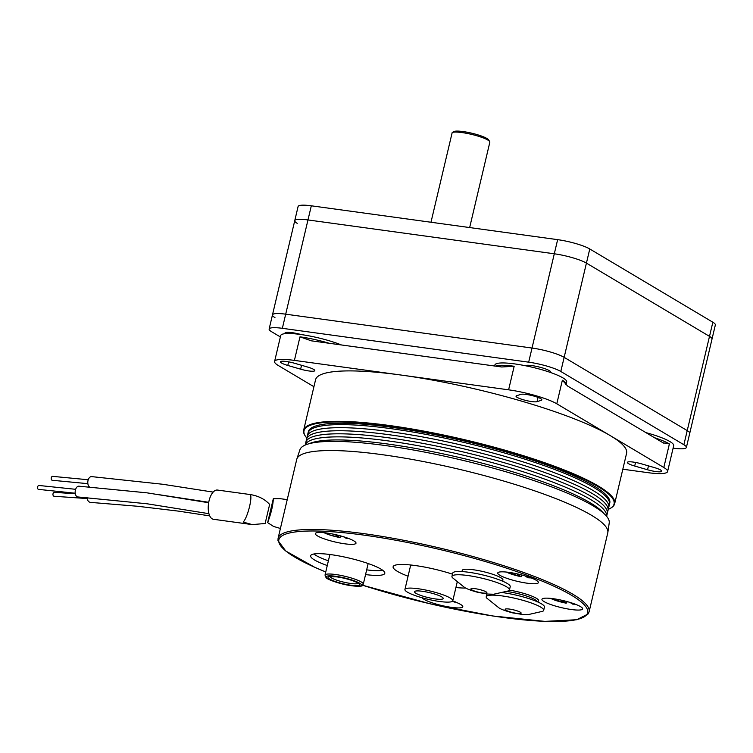 <?xml version="1.0" encoding="UTF-8"?>
<svg xmlns="http://www.w3.org/2000/svg" width="753" height="753" viewBox="0 0 753 753"><rect width="100%" height="100%" fill="white"/><g stroke="black" fill="none" stroke-linecap="round" stroke-linejoin="round"><path stroke-width="1.13" d="M673.107 448.157L673.163 448.167A24.585 4.273 -166.7 0 0 686.388 447.451A24.585 4.273 -166.7 0 0 683.884 444.741L560.806 371.483A24.585 4.273 -166.7 0 0 528.681 362.174L282.356 328.317A24.585 4.273 -166.7 0 0 269.132 329.033A24.585 4.273 -166.7 0 0 271.635 331.744L280.38 336.949M686.388 447.451L689.729 433.314A24.585 4.273 -166.7 0 0 687.225 430.603L564.148 357.346A24.585 4.273 -166.7 0 0 532.023 348.037L285.698 314.18A24.585 4.273 -166.7 0 0 272.473 314.895A24.585 4.273 -166.7 0 0 274.977 317.615M301.228 334.577A13.253 2.297 -166.7 0 0 284.982 333.042L284.822 333.692M550.575 372.509L550.678 372.104A13.253 2.297 -166.7 0 0 539.364 367.069A13.253 2.297 -166.7 0 0 525.142 365.685M683.884 444.741L687.225 430.603A24.585 4.273 -166.7 0 1 689.729 433.314L715.35 324.938A24.585 4.273 -166.7 0 0 712.846 322.228L589.768 248.97A24.585 4.273 -166.7 0 0 557.644 239.652L311.318 205.804A24.585 4.273 -166.7 0 0 298.094 206.52L294.752 220.657A24.585 4.273 -166.7 0 0 297.256 223.368M560.806 371.483L564.148 357.346L687.225 430.603L709.505 336.365A24.585 4.273 -166.7 0 1 712.009 339.076A24.585 4.273 -166.7 0 0 709.505 336.365L586.427 263.108A24.585 4.273 -166.7 0 0 554.302 253.789L307.977 219.942A24.585 4.273 -166.7 0 0 294.752 220.657A24.585 4.273 -166.7 0 1 307.977 219.942L311.318 205.804M712.846 322.228L709.505 336.365L586.427 263.108A24.585 4.273 -166.7 0 0 554.302 253.789L307.977 219.942L285.698 314.18A24.585 4.273 -166.7 0 0 272.473 314.895L294.752 220.657M589.768 248.97L564.148 357.346A24.585 4.273 -166.7 0 0 532.023 348.037L285.698 314.18L282.356 328.317M453.541 131.747L452.186 132.547L430.98 222.248M452.186 132.547A19.663 3.417 13.3 0 1 471.877 134.458A19.663 3.417 13.3 0 1 489.676 141.555A19.663 3.417 13.3 0 1 489.836 142.213L469.656 227.566M489.676 141.555L488.584 139.851A18.194 3.163 -166.7 0 0 471.755 133.196A18.194 3.163 -166.7 0 0 453.73 131.615L452.788 132.18M305.2 445.061A154.883 26.892 13.3 0 1 388.388 440.938A154.883 26.892 13.3 0 0 305.2 445.061L305.812 442.378A154.883 26.892 13.3 0 1 389.113 437.879A154.883 26.892 13.3 0 0 305.812 442.378L306.537 439.319A154.883 26.892 13.3 0 1 389.838 434.82A154.883 26.892 13.3 0 0 306.537 439.319L307.262 436.26A154.883 26.892 13.3 0 1 390.562 431.751A154.883 26.892 13.3 0 0 307.262 436.26L307.986 433.191A154.883 26.892 13.3 0 1 391.287 428.692A154.883 26.892 13.3 0 1 609.441 504.454L609.77 503.042A154.883 26.892 13.3 0 0 391.616 427.28A154.883 26.892 13.3 0 0 308.325 431.78L307.986 433.191A154.883 26.892 13.3 0 1 391.287 428.692A154.883 26.892 13.3 0 1 609.441 504.454L606.626 516.332A154.883 26.892 13.3 0 0 388.388 440.938A154.883 26.892 13.3 0 1 606.617 516.313M390.562 431.751A154.883 26.892 13.3 0 1 608.716 507.513A154.883 26.892 13.3 0 0 390.562 431.751M389.838 434.82A154.883 26.892 13.3 0 1 607.991 510.581A154.883 26.892 13.3 0 0 389.838 434.82M389.113 437.879A154.883 26.892 13.3 0 1 607.266 513.64A154.883 26.892 13.3 0 0 389.113 437.879M387.663 444.006A154.883 26.892 13.3 0 1 603.53 513.188A154.883 26.892 13.3 0 0 387.663 444.006A154.883 26.892 13.3 0 0 309.361 443.649A154.883 26.892 13.3 0 1 387.663 444.006M306.829 438.077A159.307 27.663 13.3 0 1 305.323 436.081A159.307 27.663 13.3 0 1 389.696 426.132A159.307 27.663 13.3 0 1 554.528 466.879A159.307 27.663 13.3 0 1 610.523 508.228A159.307 27.663 13.3 0 1 608.283 509.339M610.523 508.228L611.107 507.889A159.796 27.748 -166.7 0 0 614.664 503.701A159.796 27.748 -166.7 0 0 389.593 425.53A159.796 27.748 -166.7 0 0 303.647 430.179A159.796 27.748 -166.7 0 0 304.956 435.516L305.323 436.081M303.647 430.179L315.563 379.757A159.796 27.748 13.3 0 1 401.509 375.107A159.796 27.748 13.3 0 1 610.307 435.648A159.796 27.748 13.3 0 1 626.59 453.278L614.664 503.701M622.816 469.213L647.74 472.639A36.878 6.401 -166.7 0 0 667.572 471.566A36.878 6.401 -166.7 0 0 663.817 467.5L556.796 403.796A36.878 6.401 -166.7 0 0 508.614 389.828L294.414 360.395A36.878 6.401 -166.7 0 0 274.581 361.468A36.878 6.401 -166.7 0 0 278.337 365.534L313.926 386.713M520.869 394.365A11.06 1.92 13.3 0 1 533.039 395.833A11.06 1.92 13.3 0 1 541.859 399.871A11.06 1.92 13.3 0 1 541.313 400.295L537.03 401.66A11.06 1.92 13.3 0 1 524.86 400.191A11.06 1.92 13.3 0 1 516.04 396.153A11.06 1.92 13.3 0 1 516.586 395.739L520.869 394.365M647.552 469.768L634.704 466.041A11.06 1.92 13.3 0 1 627.343 462.408A11.06 1.92 13.3 0 1 641.518 463.857L654.376 467.585A11.06 1.92 13.3 0 1 661.727 471.218A11.06 1.92 13.3 0 1 647.552 469.768L648.474 465.872M294.602 363.275L307.45 366.993A11.06 1.92 13.3 0 1 314.81 370.636A11.06 1.92 13.3 0 1 300.635 369.177L287.787 365.45A11.06 1.92 13.3 0 1 280.427 361.816A11.06 1.92 13.3 0 1 294.602 363.275M556.796 403.796L562.359 380.237A36.878 6.401 -166.7 0 1 566.115 384.303L566.68 381.95A36.878 6.401 -166.7 0 0 532.267 367.238A36.878 6.401 -166.7 0 0 494.9 364.979L494.655 366.014M667.572 471.566L673.7 445.654A36.878 6.401 -166.7 0 0 645.792 432.589M341.401 344.959A36.878 6.401 -166.7 0 0 300.541 334.473A36.878 6.401 -166.7 0 0 280.709 335.546L274.581 361.468M329.174 343.274A36.878 6.401 -166.7 0 0 299.986 336.836L311.347 340.827L501.696 366.984L514.177 366.269A36.878 6.401 -166.7 0 0 495.615 366.146M562.359 380.237L567.762 386.138L663.534 443.093M662.875 442.755L669.389 443.941A36.878 6.401 -166.7 0 0 654.263 437.625M278.083 538.32L296.738 459.396A159.796 27.748 13.3 0 1 296.861 458.982A159.796 27.748 13.3 0 1 420.805 461.052A159.796 27.748 13.3 0 1 591.481 515.287A159.796 27.748 13.3 0 1 607.84 532.493A159.796 27.748 13.3 0 1 607.765 532.917L589.1 611.841A159.796 27.748 -166.7 0 0 572.826 594.221A159.796 27.748 -166.7 0 0 400.973 539.76A159.796 27.748 -166.7 0 0 278.083 538.32L277.979 540.579L285.811 551.055L314.594 567.216L325.757 571.969A158.563 27.532 13.3 0 1 342.088 532.569A158.563 27.532 13.3 0 1 571.471 595.246A158.563 27.532 13.3 0 1 541.868 621.216A158.563 27.532 13.3 0 1 362.645 585.222M461.975 571.574L462.257 570.388A20.896 3.633 13.3 0 1 473.496 569.776A20.896 3.633 13.3 0 1 502.929 579.998L502.646 581.184M452.497 574.181A41.302 7.172 -166.7 0 0 393.151 566.651A41.302 7.172 -166.7 0 0 408.07 576.214M455.913 587.528A41.302 7.172 -166.7 0 0 465.674 588.046M327.273 565.531A38.102 6.617 13.3 0 1 310.641 555.77A38.102 6.617 13.3 0 1 331.132 554.66A38.102 6.617 13.3 0 1 384.802 573.306A38.102 6.617 13.3 0 1 365.553 574.577M508.972 572.374A20.896 3.633 13.3 0 1 538.404 582.596A20.896 3.633 13.3 0 1 517.236 581.316A20.896 3.633 13.3 0 1 497.733 572.977A20.896 3.633 13.3 0 1 508.972 572.374M553.191 598.691A20.896 3.633 13.3 0 1 582.624 608.913A20.896 3.633 13.3 0 1 561.456 607.643A20.896 3.633 13.3 0 1 541.953 599.303A20.896 3.633 13.3 0 1 553.191 598.691M452.638 601.063A20.896 3.633 13.3 0 1 462.794 606.767A20.896 3.633 13.3 0 1 443.338 605.883A20.896 3.633 13.3 0 1 422.273 597.816M326.567 532.983A20.896 3.633 13.3 0 1 356 543.205A20.896 3.633 13.3 0 1 334.831 541.925A20.896 3.633 13.3 0 1 315.328 533.595A20.896 3.633 13.3 0 1 326.567 532.983M607.84 532.493L609.233 522.874A158.939 27.597 -166.7 0 0 592.959 505.762A158.939 27.597 -166.7 0 0 423.205 451.819A158.939 27.597 -166.7 0 0 299.92 449.757L296.861 458.982M330.567 554.585A19.663 3.417 -166.7 0 0 329.692 555.3L325.014 575.094L326.04 577.626C326.143 578.841 338.511 583.782 349.75 585.467C367.125 587.378 360.951 585.025 363.294 584.14A19.663 3.417 -166.7 0 0 335.593 574.52A19.663 3.417 -166.7 0 0 325.014 575.094M363.294 584.14L367.972 564.355A19.663 3.417 -166.7 0 0 367.511 563.319M313.766 554.02A38.102 6.617 -166.7 0 0 328.393 560.816M366.673 569.861A38.102 6.617 -166.7 0 0 382.788 570.341M441.71 596.875A14.749 2.56 13.3 0 1 443.093 598.014A14.749 2.56 13.3 0 1 428.269 597.6A14.749 2.56 13.3 0 1 414.837 591.331A14.749 2.56 13.3 0 1 427.102 592.103A14.749 2.56 13.3 0 1 441.71 596.875M450.275 598.051A24.585 4.273 -166.7 0 0 423.845 589.674A24.585 4.273 -166.7 0 0 404.935 589.458A24.585 4.273 -166.7 0 0 427.873 599.266A24.585 4.273 -166.7 0 0 452.788 600.762A24.585 4.273 -166.7 0 0 450.275 598.051M473.891 588.554A8.198 1.421 13.3 0 1 486.786 592.423A8.198 1.421 13.3 0 1 476 591.538A8.198 1.421 13.3 0 1 473.891 588.554M462.709 574.953A29.527 5.13 13.3 0 1 493.676 581.448A29.527 5.13 13.3 0 1 509.433 589.976A29.527 5.13 13.3 0 1 508.454 590.917A29.527 5.13 13.3 0 1 508.444 590.917L493.639 594.239L487.869 594.061L478.371 592.479C471.811 590.738 467.236 589.081 464.639 587.509L452.431 577.673A29.527 5.13 13.3 0 1 451.969 576.384A29.527 5.13 13.3 0 1 462.709 574.953M451.969 576.384L452.751 573.118A29.527 5.13 13.3 0 1 463.481 571.678A29.527 5.13 13.3 0 1 494.448 578.172A29.527 5.13 13.3 0 1 510.214 586.7L509.433 589.976M508.539 608.97A8.198 1.421 13.3 0 1 521.095 612.914A8.198 1.421 13.3 0 1 509.79 611.784A8.198 1.421 13.3 0 1 508.539 608.97M498.382 595.472A29.527 5.13 13.3 0 1 528.71 602.089A29.527 5.13 13.3 0 1 543.685 610.354A29.527 5.13 13.3 0 1 542.697 611.295L528.211 614.608L522.629 614.486L512.689 612.886C506.016 611.088 501.517 609.488 499.201 608.057L486.683 598.061A29.527 5.13 13.3 0 1 486.222 596.771A29.527 5.13 13.3 0 1 498.382 595.472M503.456 592.724A29.527 5.13 13.3 0 1 544.457 607.087L543.685 610.354M452.553 601.167L454.285 602.042L455.019 601.459M569.908 602.4L572.685 604.104L573.306 603.511M567.047 601.572L566.143 603.172L561.23 600.141M566.764 602.569L566.143 603.172A15.192 2.635 13.3 0 1 550.669 598.39M525.114 575.904L527.778 577.73L528.342 577.118M521.933 575.01L521.067 576.685L516.831 573.786M521.641 576.073L521.067 576.685A15.192 2.635 13.3 0 1 506.449 572.073M343.537 536.767L346.314 538.423L346.964 537.821M340.77 535.957L339.848 537.529L334.671 534.451M340.488 536.927L339.848 537.529A15.192 2.635 13.3 0 1 324.044 532.682M208.656 502.731L147.042 492.848L78.849 486.184A5.412 3.172 96 0 0 75.196 491.37A5.412 3.172 96 0 0 77.879 496.961A5.412 3.172 96 0 0 78.011 496.961M87.094 497.573C87.348 500.425 88.449 502.025 90.398 502.373L90.539 502.383M250.147 494.542L217.466 490.052A14.749 7.022 97.8 0 0 209.07 500.698A14.749 7.022 97.8 0 0 210.802 517.631A14.749 7.022 97.8 0 0 213.447 519.278L252.255 524.606L243.191 522.083C247.925 517.207 253.29 494.533 249.714 494.486L250.147 494.542C258.364 495.85 264.858 499.154 269.649 504.444L265.141 523.495L252.255 524.606M75.309 493.789L54.414 492.34A1.967 1.327 94 0 0 53.021 493.752A1.967 1.327 94 0 0 54.141 496.265L87.197 498.561M75.629 489.309L38.93 485.469A1.967 1.148 96 0 0 37.65 486.89A1.967 1.148 96 0 0 38.516 489.384L75.225 493.224M88.223 479.755L52.606 476.357A1.967 1.205 95.4 0 0 51.289 477.769A1.967 1.205 95.4 0 0 52.239 480.273L87.856 483.671M91.715 476.63A5.412 3.313 95.4 0 0 87.988 480.621A5.412 3.313 95.4 0 0 89.428 486.899M287.232 499.634L279.937 498.637L273.32 498.684C273.094 505.094 271.202 513.075 267.654 522.629L273.574 526.441L280.417 528.474M267.654 522.629L273.32 498.684M528.681 362.174L557.644 239.652M541.558 399.25L541.313 400.295M635.551 462.446L634.704 466.041M301.548 365.29L300.635 369.177M288.634 361.864L287.787 365.45M538.037 397.405L537.03 401.66M508.614 389.828L514.177 366.269M294.414 360.395L299.986 336.836M663.817 467.5L669.389 443.941M537.134 601.675A22.374 3.887 -166.7 0 0 532.427 596.357A22.374 3.887 -166.7 0 0 509.386 590.126M506.995 591.519A20.896 3.633 13.3 0 1 507.409 591.576A20.896 3.633 13.3 0 1 536.851 601.553L536.842 601.798M335.904 576.318A18.194 3.163 13.3 0 1 361.506 585.269A18.194 3.163 13.3 0 1 334.059 581.504A18.194 3.163 13.3 0 1 335.904 576.318M336.76 576.826A16.227 2.814 -166.7 0 0 335.113 581.448A16.227 2.814 -166.7 0 0 359.595 584.817A16.227 2.814 -166.7 0 0 336.76 576.826M358.287 583.33A14.749 2.56 13.3 0 1 343.566 582.107A14.749 2.56 13.3 0 1 329.861 576.61M455.414 602.052A15.192 2.635 13.3 0 1 454.285 602.042M575.245 604.198A15.192 2.635 13.3 0 1 572.685 604.104M531.025 577.88A15.192 2.635 13.3 0 1 527.778 577.73M348.62 538.489A15.192 2.635 13.3 0 1 346.314 538.423M269.132 329.033L272.473 314.895M566.115 384.303L566.143 384.924L565.823 384.529M362.626 585.241L430.556 603.915L492.66 615.963L544.899 621.385L576.704 619.728L588.178 613.921L589.1 611.841M358.513 583.01L358.569 583.603L355.934 582.003C350.634 579.716 344.281 578.012 336.892 576.873L329.485 576.723L329.805 576.224M410.714 564.995L404.935 589.458M457.118 582.436L452.788 600.762M486.222 596.771L486.88 593.966M454.445 602.089L455.527 602.099M550.547 598.381L566.209 603.2M572.798 604.141L575.358 604.245M506.327 572.054L521.123 576.713M527.881 577.758L531.138 577.918M323.922 532.672L328.543 534.583L339.914 537.557M346.446 538.451L348.733 538.536M208.939 513.687L147.164 503.795L77.879 496.961M208.732 502.298L159.128 494.712M213.155 492.104L162.817 484.273L91.715 476.621M90.398 502.373L137.771 506.28L178.527 511.136L209.729 515.88"/></g></svg>
